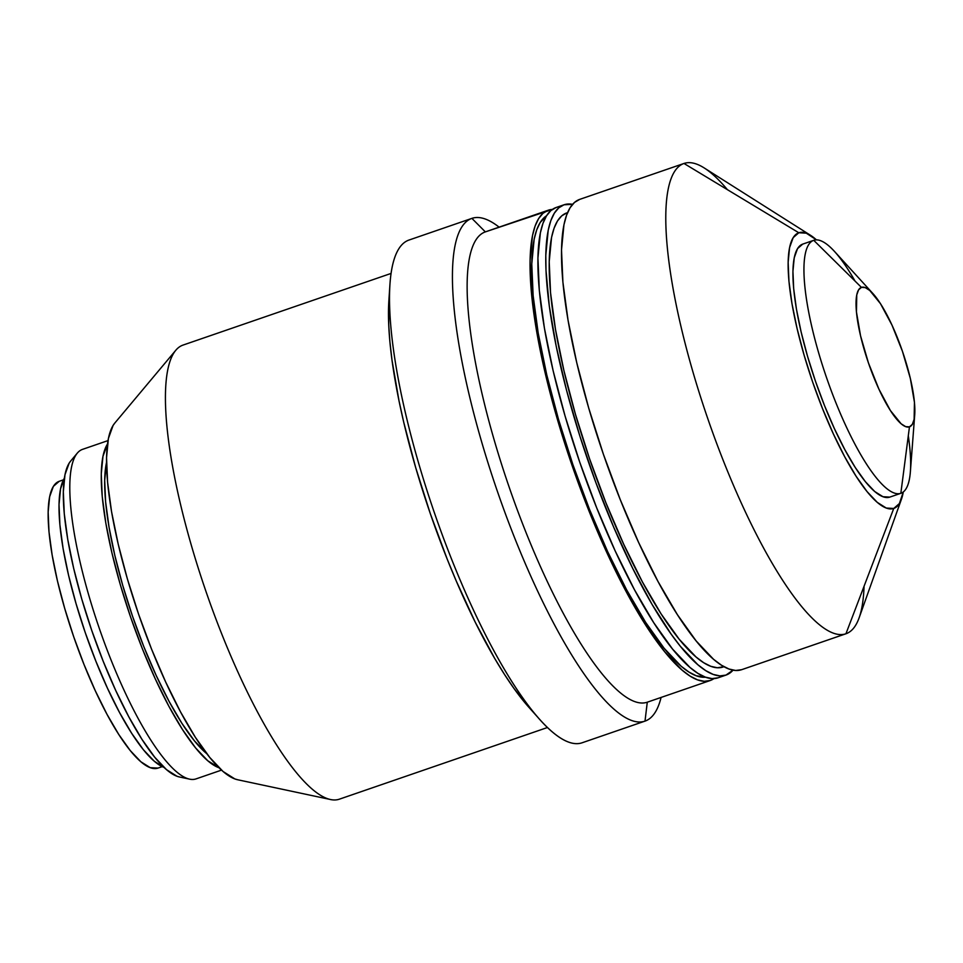<?xml version="1.0" encoding="UTF-8"?>
<svg xmlns="http://www.w3.org/2000/svg" width="963" height="963" viewBox="0 0 963 963"><rect width="100%" height="100%" fill="white"/><g stroke="black" fill="none" stroke-linecap="round" stroke-linejoin="round"><path stroke-width="1.44" d="M723.971 666.709L717.339 667.756L710.838 666.324L703.7 662.725L696.008 656.959L679.216 639.263L661.1 613.9L642.369 581.845L623.747 544.348L605.932 502.83L589.609 458.906L575.429 414.246L563.909 370.574L555.507 329.575L550.547 292.812L549.211 261.695L551.546 237.44L554.086 228.183L557.481 220.972L561.73 215.856L566.786 212.907A240.124 58.502 71 0 0 566.762 212.919A240.124 58.502 71 0 0 589.633 458.954A240.124 58.502 71 0 0 723.129 666.998L723.971 666.709L723.129 666.998A240.124 58.502 71 0 0 723.153 666.986A240.124 58.502 71 0 0 723.189 666.974M556.096 207.514L563.957 204.806A248.707 60.585 -109 0 1 563.993 204.794L558.757 207.852L554.363 213.148L550.836 220.623L548.212 230.205L545.792 255.339L546.009 270.627L549.283 305.945L556.241 346.415L566.605 390.472L579.979 436.432L595.844 482.535L613.612 526.99L632.571 568.11L652.011 604.307L671.187 634.184L680.432 646.378L697.826 664.711L705.807 670.669L713.186 674.413L719.915 675.894L725.921 675.099L718.061 677.808L725.921 675.099L733.048 670.164A248.707 60.585 -109 0 1 725.958 675.099A248.707 60.585 -109 0 1 725.921 675.099A248.707 60.585 -109 0 1 587.659 459.628A248.707 60.585 -109 0 1 563.957 204.806L563.993 204.794A248.707 60.585 -109 0 1 572.588 204.325L563.993 204.794L556.12 207.502A248.707 60.585 71 0 0 556.096 207.514A248.707 60.585 71 0 0 579.786 462.336A248.707 60.585 71 0 0 718.061 677.808A248.707 60.585 71 0 0 718.085 677.808A248.707 60.585 71 0 0 718.109 677.796M548.212 210.235L548.26 210.211A248.707 60.585 -109 0 1 552.353 209.428L485.352 231.89L471.894 218.372L485.352 231.89A248.707 60.585 71 0 0 485.316 231.89A248.707 60.585 71 0 0 509.018 486.724A248.707 60.585 71 0 0 647.28 702.196A248.707 60.585 71 0 0 647.317 702.183A248.707 60.585 71 0 0 647.341 702.171A248.707 60.585 -109 0 1 647.28 702.196L645.005 721.118A265.848 64.762 71 0 0 661.087 697.441A265.848 64.762 -109 0 1 645.029 721.106L582.097 742.786A265.848 64.762 71 0 0 582.121 742.774A265.848 64.762 71 0 0 582.146 742.774A265.848 64.762 -109 0 1 582.097 742.786A265.848 64.762 -109 0 1 539.641 719.349A265.848 64.762 -109 0 1 389.919 284.675A265.848 64.762 -109 0 1 408.986 240.052A265.848 64.762 71 0 0 408.962 240.052A265.848 64.762 71 0 0 434.289 512.46A265.848 64.762 71 0 0 582.097 742.786L645.005 721.118A265.848 64.762 -109 0 1 645.005 721.118A265.848 64.762 -109 0 1 497.197 490.781A265.848 64.762 -109 0 1 471.87 218.384A265.848 64.762 -109 0 1 499.099 227.148A265.848 64.762 71 0 0 471.894 218.372A265.848 64.762 -109 0 1 471.894 218.372A265.848 64.762 71 0 0 497.185 490.733A265.848 64.762 71 0 0 645.005 721.118L647.28 702.196A248.707 60.585 -109 0 1 508.994 486.664A248.707 60.585 -109 0 1 485.352 231.89M710.2 680.516L647.28 702.196L710.2 680.516A248.707 60.585 -109 0 1 710.2 680.516A248.707 60.585 -109 0 1 571.926 465.045A248.707 60.585 -109 0 1 548.236 210.223A248.707 60.585 -109 0 1 548.26 210.211L543.036 213.268L538.63 218.565L535.103 226.04L532.491 235.634L530.059 260.756L531.444 292.969L536.584 331.043L545.287 373.512L557.216 418.749L571.914 464.997L588.802 510.498L607.256 553.496L626.552 592.329L645.956 625.529L664.711 651.795L682.105 670.128L690.074 676.098L697.465 679.83L704.194 681.31L710.2 680.516L713.968 678.602A248.707 60.585 -109 0 1 710.225 680.516L647.317 702.183M339.361 799.182A240.124 58.502 71 0 0 339.385 799.17A240.124 58.502 71 0 0 339.409 799.17A240.124 58.502 -109 0 1 339.361 799.182A240.124 58.502 -109 0 1 330.538 799.531A240.124 58.502 -109 0 1 205.877 591.186A240.124 58.502 -109 0 1 175.796 350.267A240.124 58.502 -109 0 1 183.006 345.091A240.124 58.502 71 0 0 182.982 345.103A240.124 58.502 71 0 0 205.865 591.138A240.124 58.502 71 0 0 339.361 799.182L547.466 727.51L339.361 799.182M196.031 778.898A174.267 42.456 71 0 0 196.043 778.886A174.267 42.456 71 0 0 196.067 778.886A174.267 42.456 -109 0 1 196.031 778.898A174.267 42.456 -109 0 1 189.627 779.151A174.267 42.456 -109 0 1 99.153 627.948A174.267 42.456 -109 0 1 77.317 453.104A174.267 42.456 -109 0 1 82.565 449.36A174.267 42.456 71 0 0 82.541 449.36A174.267 42.456 71 0 0 99.141 627.912A174.267 42.456 71 0 0 196.031 778.898L221.514 770.111M162.229 766.632L158.016 768.089L150.24 767.667L140.863 761.757L130.258 750.574L118.822 734.552L106.989 714.305L95.229 690.627L83.974 664.41L73.67 636.663L64.714 608.447L57.431 580.87L52.134 554.977L48.993 531.757L48.15 512.099L49.631 496.788L53.374 486.375L59.249 481.283A151.66 36.943 71 0 0 59.237 481.295A151.66 36.943 71 0 0 73.682 636.687A151.66 36.943 71 0 0 158.004 768.089L162.229 766.632L158.004 768.089A151.66 36.943 71 0 0 158.016 768.089A151.66 36.943 71 0 0 158.028 768.077M872.863 293.498L834.476 251.415A133.785 32.598 71 0 0 813.735 240.317L861.428 287.383A73.754 17.972 -109 0 1 872.863 293.498A73.754 17.972 -109 0 1 902.427 351.266A73.754 17.972 -109 0 1 914.706 414.981A73.754 17.972 -109 0 1 909.457 426.85L900.838 493.309A133.785 32.598 71 0 0 910.372 471.786L914.706 414.981M889.836 497.101A133.785 32.598 71 0 0 889.848 497.101A133.785 32.598 71 0 0 889.86 497.089L900.862 493.309A133.785 32.598 -109 0 1 900.838 493.309L889.836 497.101L882.987 496.727L874.717 491.515L865.364 481.644L855.276 467.524L844.84 449.661L834.464 428.764L824.533 405.64L815.444 381.167L807.536 356.286L801.12 331.958L796.437 309.111L793.681 288.623L792.934 271.301L794.234 257.783L797.545 248.598L802.721 244.108A133.785 32.598 71 0 0 802.709 244.121A133.785 32.598 71 0 0 815.456 381.192A133.785 32.598 71 0 0 889.836 497.101L900.838 493.309A133.785 32.598 -109 0 1 826.459 377.4A133.785 32.598 -109 0 1 813.723 240.329A133.785 32.598 -109 0 1 855.024 281.064M908.302 435.709A133.785 32.598 -109 0 1 900.862 493.309M810.653 235.381L704.182 167.935A248.707 60.585 71 0 0 683.995 163.469L798.809 232.757A145.786 35.523 -109 0 1 810.653 235.381A145.786 35.523 -109 0 1 816.455 239.883L806.284 233.166L798.809 232.757L683.995 163.469A248.707 60.585 -109 0 1 727.402 189.663M864.052 586.274A248.707 60.585 -109 0 1 845.959 633.762A248.707 60.585 71 0 0 859.14 617.789L901.488 499.087A145.786 35.523 -109 0 1 893.748 508.452L845.935 633.762L741.654 669.682A248.707 60.585 71 0 0 741.679 669.682A248.707 60.585 71 0 0 741.703 669.67M741.654 669.682L735.648 670.477L728.919 668.996L721.528 665.252L713.559 659.294L696.165 640.961L677.41 614.695L658.006 581.496L638.71 542.663L620.268 499.665L603.368 454.163L588.67 407.915L576.741 362.678L568.038 320.21L562.898 282.135L561.513 249.923L563.945 224.788L566.569 215.206L570.084 207.731L574.49 202.435L579.714 199.377A248.707 60.585 71 0 0 579.69 199.389A248.707 60.585 71 0 0 603.38 454.211A248.707 60.585 71 0 0 741.654 669.682L845.935 633.762A248.707 60.585 -109 0 1 845.935 633.762L893.748 508.452L899.382 503.565L903.282 491.973A145.786 35.523 -109 0 1 901.488 499.087M579.69 199.389L683.971 163.469A248.707 60.585 -109 0 1 683.995 163.469A248.707 60.585 71 0 0 707.649 418.243A248.707 60.585 71 0 0 845.935 633.762A248.707 60.585 -109 0 1 707.661 418.291A248.707 60.585 -109 0 1 683.971 163.469L579.714 199.377M893.748 508.452A145.786 35.523 -109 0 1 812.676 382.118A145.786 35.523 -109 0 1 798.809 232.757L793.175 237.656L789.564 247.66L788.143 262.381L788.95 281.268L791.971 303.586L797.075 328.479L804.057 354.998L812.676 382.118L822.583 408.781L833.404 433.988L844.707 456.763L856.083 476.216L867.073 491.612L877.269 502.361L886.273 508.055L893.748 508.452M813.711 240.329L802.721 244.108L813.723 240.329A133.785 32.598 -109 0 1 813.735 240.317A133.785 32.598 71 0 0 826.459 377.376A133.785 32.598 71 0 0 900.838 493.309L909.457 426.85A73.754 17.972 -109 0 1 868.445 362.943A73.754 17.972 -109 0 1 861.428 287.383L813.735 240.317M909.457 426.85L912.31 424.382L914.128 419.314L914.441 402.305L910.336 378.423L902.439 351.29L891.955 325.049L880.483 303.694L869.758 290.465L865.207 287.588L861.428 287.383L858.575 289.863L856.757 294.919L856.444 311.928L860.549 335.81L868.445 362.943L878.93 389.184L890.402 410.539L901.115 423.768L905.677 426.645L909.457 426.85M59.237 481.295L63.45 479.839L59.249 481.283M64.377 478.178A155.958 37.99 71 0 0 85.286 632.727A155.958 37.99 71 0 0 163.987 767.379L154.357 761.3L143.451 749.804L131.69 733.325L119.532 712.512L107.435 688.16L95.867 661.196L85.262 632.667L76.053 603.657L68.566 575.296L63.113 548.669L59.887 524.787L59.02 504.588L60.549 488.831L64.401 478.13M179.587 777.009L176.963 776.25L166.539 769.666L154.73 757.219L141.994 739.391L128.825 716.857L115.729 690.495L103.21 661.316L91.738 630.428L81.759 599.034L73.67 568.326L67.759 539.509L64.268 513.652L63.329 491.792L64.978 474.735L69.143 463.155L70.732 460.976M77.317 453.104L70.612 461.121A168.814 41.12 71 0 0 91.762 630.5A168.814 41.12 71 0 0 179.407 776.972L189.627 779.151M82.541 449.36L108 440.597L82.565 449.36M218.986 767.728A174.267 42.456 -109 0 1 130.619 617.114A174.267 42.456 -109 0 1 107.483 444.039L102.969 456.33L101.259 473.928L102.234 496.511L105.834 523.186L111.937 552.943L120.291 584.637L130.583 617.042L142.428 648.93L155.356 679.047L168.874 706.264L182.464 729.521L195.609 747.926L207.803 760.782L218.986 767.728M206.828 753.752L194.394 740.812L181.899 723.309L168.97 701.196L156.114 675.328L143.824 646.679L132.569 616.368L122.77 585.552L114.826 555.422L109.036 527.122L105.605 501.759L104.69 480.296L106.52 462.529A165.684 40.362 71 0 0 132.593 616.44A165.684 40.362 71 0 0 206.828 753.752M237.801 779.777L234.84 778.923L223.067 771.495L209.741 757.436L195.369 737.309L180.502 711.862L165.708 682.093L151.564 649.146L138.612 614.274L127.357 578.823L118.208 544.155L111.539 511.606L107.603 482.427L106.544 457.726L108.398 438.478L113.116 425.393L114.898 422.95M175.796 350.267L114.766 423.106A190.614 46.441 71 0 0 138.648 614.346A190.614 46.441 71 0 0 237.596 779.741L330.538 799.531M182.982 345.103L391.062 273.432L183.006 345.091M529.024 707.468L513.905 688.352L504.395 674.281L494.729 658.475L475.289 622.291L456.33 581.171L447.253 559.25L430.353 513.761L415.655 467.5L403.738 422.276L398.959 400.584L392.001 360.126L389.895 341.733L388.727 324.808L388.871 300.576M389.919 284.675L388.859 300.721A248.707 60.585 71 0 0 528.928 707.36L539.641 719.349M471.846 218.396L408.986 240.052L471.87 218.384M705.494 677.182L696.285 675.785L689.027 672.114L681.19 666.252L664.097 648.231L645.667 622.423L626.6 589.801L607.641 551.63L589.5 509.367L572.901 464.66L558.456 419.206L546.731 374.751L538.185 333.017L533.129 295.593L531.769 263.934L534.152 239.245L536.728 229.82L540.195 222.477L546.563 215.76A244.409 59.537 71 0 0 572.937 464.756A244.409 59.537 71 0 0 705.494 677.182M718.061 677.808L712.054 678.602L705.325 677.121L697.934 673.39L689.965 667.419L672.571 649.086L653.817 622.82L634.412 589.621L615.116 550.788L596.675 507.79L579.774 462.288L565.076 416.04L553.147 370.803L544.444 328.335L539.304 290.26L537.92 258.048L540.351 232.914L542.976 223.332L546.503 215.856L550.896 210.56L556.12 207.502M718.085 677.808L725.958 675.099M582.121 742.774L645.029 721.106M339.385 799.17L547.466 727.51M741.679 669.682L845.959 633.762M485.316 231.89L548.236 210.223"/></g></svg>
